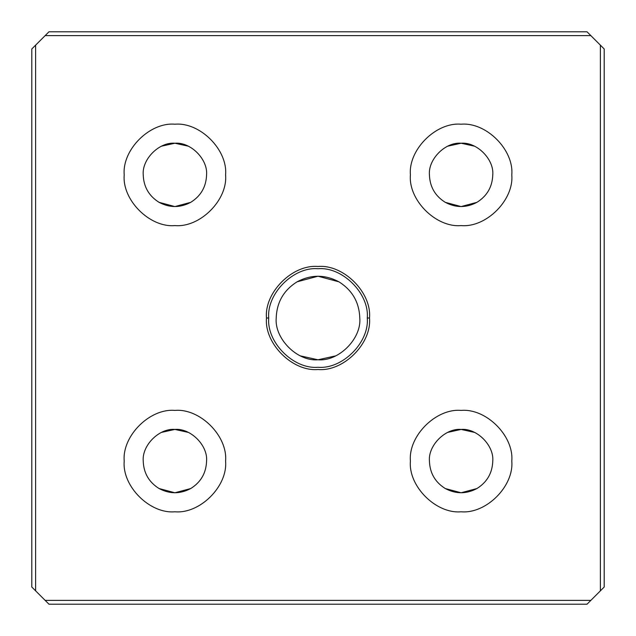<?xml version="1.0" encoding="UTF-8"?>
<svg xmlns="http://www.w3.org/2000/svg" width="636" height="636" viewBox="0 0 636 636"><rect width="100%" height="100%" fill="white"/><g stroke="black" fill="none" stroke-linecap="round" stroke-linejoin="round"><path stroke-width="0.95" d="M143.227 174.9C143.656 186.841 148.935 195.983 159.064 202.328C169.621 207.932 180.179 207.932 190.736 202.328C200.865 195.983 206.144 186.841 206.573 174.9C206.144 186.841 200.865 195.983 190.736 202.328L174.9 206.573L159.064 202.328L174.9 206.573L190.736 202.328C180.179 207.932 169.621 207.932 159.064 202.328C148.935 195.983 143.656 186.841 143.227 174.9C141.812 159.231 159.231 141.812 174.9 143.227C190.569 141.812 207.988 159.231 206.573 174.9C207.988 159.231 190.569 141.812 174.9 143.227C159.231 141.812 141.812 159.231 143.227 174.9M124.211 174.9C121.945 199.974 149.826 227.855 174.9 225.589C199.974 227.855 227.855 199.974 225.589 174.9C227.855 199.974 199.974 227.855 174.9 225.589C149.826 227.855 121.945 199.974 124.211 174.9C121.945 149.826 149.826 121.945 174.9 124.211C199.974 121.945 227.855 149.826 225.589 174.9C227.855 149.826 199.974 121.945 174.9 124.211C149.826 121.945 121.945 149.826 124.211 174.9M143.227 461.1C143.656 473.041 148.935 482.183 159.064 488.528C169.621 494.132 180.179 494.132 190.736 488.528C200.865 482.183 206.144 473.041 206.573 461.1C206.144 473.041 200.865 482.183 190.736 488.528L174.9 492.773L159.064 488.528L174.9 492.773L190.736 488.528C180.179 494.132 169.621 494.132 159.064 488.528C148.935 482.183 143.656 473.041 143.227 461.1C141.812 445.431 159.231 428.012 174.9 429.427C190.569 428.012 207.988 445.431 206.573 461.1C207.988 445.431 190.569 428.012 174.9 429.427C159.231 428.012 141.812 445.431 143.227 461.1M124.211 461.1C121.945 486.174 149.826 514.055 174.9 511.789C199.974 514.055 227.855 486.174 225.589 461.1C227.855 486.174 199.974 514.055 174.9 511.789C149.826 514.055 121.945 486.174 124.211 461.1C121.945 436.026 149.826 408.145 174.9 410.411C199.974 408.145 227.855 436.026 225.589 461.1C227.855 436.026 199.974 408.145 174.9 410.411C149.826 408.145 121.945 436.026 124.211 461.1M429.427 174.9C429.857 186.841 435.135 195.983 445.264 202.328C455.821 207.932 466.379 207.932 476.936 202.328C487.065 195.983 492.344 186.841 492.773 174.9C492.344 186.841 487.065 195.983 476.936 202.328L461.1 206.573L445.264 202.328L461.1 206.573L476.936 202.328C466.379 207.932 455.821 207.932 445.264 202.328C435.135 195.983 429.857 186.841 429.427 174.9C428.012 159.231 445.431 141.812 461.1 143.227C476.769 141.812 494.188 159.231 492.773 174.9C494.188 159.231 476.769 141.812 461.1 143.227C445.431 141.812 428.012 159.231 429.427 174.9M410.411 174.9C408.145 199.974 436.026 227.855 461.1 225.589C486.174 227.855 514.055 199.974 511.789 174.9C514.055 199.974 486.174 227.855 461.1 225.589C436.026 227.855 408.145 199.974 410.411 174.9C408.145 149.826 436.026 121.945 461.1 124.211C486.174 121.945 514.055 149.826 511.789 174.9C514.055 149.826 486.174 121.945 461.1 124.211C436.026 121.945 408.145 149.826 410.411 174.9M429.427 461.1C429.857 473.041 435.135 482.183 445.264 488.528C455.821 494.132 466.379 494.132 476.936 488.528C487.065 482.183 492.344 473.041 492.773 461.1C492.344 473.041 487.065 482.183 476.936 488.528L461.1 492.773L445.264 488.528L461.1 492.773L476.936 488.528C466.379 494.132 455.821 494.132 445.264 488.528C435.135 482.183 429.857 473.041 429.427 461.1C428.012 445.431 445.431 428.012 461.1 429.427C476.769 428.012 494.188 445.431 492.773 461.1C494.188 445.431 476.769 428.012 461.1 429.427C445.431 428.012 428.012 445.431 429.427 461.1M410.411 461.1C408.145 486.174 436.026 514.055 461.1 511.789C486.174 514.055 514.055 486.174 511.789 461.1C514.055 486.174 486.174 514.055 461.1 511.789C436.026 514.055 408.145 486.174 410.411 461.1C408.145 436.026 436.026 408.145 461.1 410.411C486.174 408.145 514.055 436.026 511.789 461.1C514.055 436.026 486.174 408.145 461.1 410.411C436.026 408.145 408.145 436.026 410.411 461.1M367.266 318L369.516 318C371.822 292.512 343.488 264.179 318 266.484C292.512 264.179 264.179 292.512 266.484 318L268.734 318C266.532 293.625 293.625 266.532 318 268.734C342.375 266.532 369.468 293.625 367.266 318C369.468 342.375 342.375 369.468 318 367.266C293.625 369.468 266.532 342.375 268.734 318L266.484 318C264.179 343.488 292.512 371.822 318 369.516C343.488 371.822 371.822 343.488 369.516 318L367.266 318C369.468 293.625 342.375 266.532 318 268.734C293.625 266.532 266.532 293.625 268.734 318C266.532 342.375 293.625 369.468 318 367.266C342.375 369.468 369.468 342.375 367.266 318M359.785 318C359.221 302.243 352.257 290.183 338.893 281.812C324.964 274.426 311.036 274.426 297.107 281.812C283.743 290.183 276.779 302.243 276.215 318C274.347 338.67 297.33 361.653 318 359.785C338.67 361.653 361.653 338.67 359.785 318C361.653 338.67 338.67 361.653 318 359.785C297.33 361.653 274.347 338.67 276.215 318C276.779 302.243 283.743 290.183 297.107 281.812L318 276.215L338.893 281.812L318 276.215L297.107 281.812C311.036 274.426 324.964 274.426 338.893 281.812C352.257 290.183 359.221 302.243 359.785 318M300.391 355.89L318 359.785L335.609 355.89L318 359.785L300.391 355.89M590.844 600.384L587.028 604.2L48.972 604.2L587.028 604.2L590.844 600.384L45.156 600.384L48.972 604.2L35.616 590.844L35.616 45.156L45.156 35.616L590.844 35.616L604.2 48.972L604.2 587.028L590.844 600.384L604.2 587.028L604.2 48.972L600.384 45.156L600.384 590.844L600.384 45.156L587.028 31.8L590.844 35.616L45.156 35.616L48.972 31.8L31.8 48.972L35.616 45.156L35.616 590.844L31.8 587.028L45.156 600.384L590.844 600.384M188.248 146.177L174.9 143.227L161.552 146.177L174.9 143.227L188.248 146.177M188.248 432.377L174.9 429.427L161.552 432.377L174.9 429.427L188.248 432.377M474.448 146.177L461.1 143.227L447.752 146.177L461.1 143.227L474.448 146.177M474.448 432.377L461.1 429.427L447.752 432.377L461.1 429.427L474.448 432.377M587.028 31.8L48.972 31.8L587.028 31.8M31.8 48.972L31.8 587.028L31.8 48.972M369.516 318C371.822 343.488 343.488 371.822 318 369.516C292.512 371.822 264.179 343.488 266.484 318C264.179 292.512 292.512 264.179 318 266.484C343.488 264.179 371.822 292.512 369.516 318"/></g></svg>
